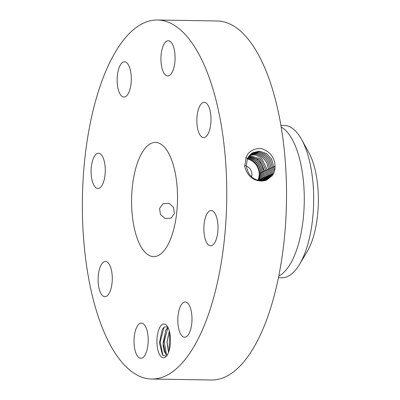 <?xml version="1.0" encoding="UTF-8"?>
<svg xmlns="http://www.w3.org/2000/svg" width="400" height="400" viewBox="0 0 400 400"><rect width="100%" height="100%" fill="white"/><g stroke="black" fill="none" stroke-linecap="round" stroke-linejoin="round"><path stroke-width="0.6" d="M97.44 314.115A179.535 72.165 -89.1 0 0 151.635 379.025A179.535 72.165 -89.1 0 0 218.73 276.375A179.535 72.165 -89.1 0 0 211.675 84.91A179.535 72.165 -89.1 0 0 157.485 20A179.535 72.165 -89.1 0 0 90.385 122.65A179.535 72.165 -89.1 0 0 97.44 314.115M151.635 379.025L211.405 380A179.535 72.165 -89.1 0 0 278.5 277.35A179.535 72.165 -89.1 0 0 271.445 85.885A179.535 72.165 -89.1 0 0 217.255 20.975L157.485 20M274.945 169.01L273.715 173.24L274.945 169.01L275.045 165.985C274.46 157.21 269.905 151.41 261.37 148.585C255.975 148.205 251.515 149.935 248.005 153.775L246.09 157.23L244.715 166.71C247.82 176.765 253.935 181.505 263.06 180.935L266.575 180.09L272.31 175.63L273.71 173.24M273.75 173.255L272.31 175.63M159.545 327.9A16.895 6.79 -89.1 0 0 157.86 350.02A16.895 6.79 -89.1 0 0 166.435 356.13A16.895 6.79 -89.1 0 0 167.86 353.905A16.895 6.79 -89.1 0 0 166.93 325.775A16.895 6.79 -89.1 0 0 159.545 327.9M119.875 65.86A17.625 7.085 -89.1 0 0 117.46 85.355A17.625 7.085 -89.1 0 0 123.925 97.05A17.625 7.085 -89.1 0 0 128.55 92.995A17.625 7.085 -89.1 0 0 130.97 73.5A17.625 7.085 -89.1 0 0 124.5 61.8A17.625 7.085 -89.1 0 0 119.875 65.86M172.725 163.06A57.105 22.955 -89.1 0 0 155.49 142.415A57.105 22.955 -89.1 0 0 134.145 175.065A57.105 22.955 -89.1 0 0 136.39 235.965A57.105 22.955 -89.1 0 0 153.625 256.61A57.105 22.955 -89.1 0 0 174.97 223.96A57.105 22.955 -89.1 0 0 172.725 163.06M105.225 172.49A17.625 7.085 -89.1 0 0 98.48 153.23A17.625 7.085 -89.1 0 0 91.16 169.22A17.625 7.085 -89.1 0 0 97.905 188.48A17.625 7.085 -89.1 0 0 105.225 172.49M110.8 267.82A17.625 7.085 -89.1 0 0 105.48 261.445A17.625 7.085 -89.1 0 0 98.89 271.525A17.625 7.085 -89.1 0 0 99.585 290.325A17.625 7.085 -89.1 0 0 104.905 296.695A17.625 7.085 -89.1 0 0 111.495 286.615A17.625 7.085 -89.1 0 0 110.8 267.82M142.005 323.135A17.625 7.085 -89.1 0 0 141.395 323.055A17.625 7.085 -89.1 0 0 134.045 339.805A17.625 7.085 -89.1 0 0 140.21 358.23A17.625 7.085 -89.1 0 0 140.82 358.305A17.625 7.085 -89.1 0 0 148.175 341.56A17.625 7.085 -89.1 0 0 142.005 323.135M180.565 306.035A17.625 7.085 -89.1 0 0 178.15 325.525A17.625 7.085 -89.1 0 0 184.615 337.225A17.625 7.085 -89.1 0 0 189.24 333.165A17.625 7.085 -89.1 0 0 191.655 313.67A17.625 7.085 -89.1 0 0 185.19 301.975A17.625 7.085 -89.1 0 0 180.565 306.035M203.89 226.535A17.625 7.085 -89.1 0 0 210.635 245.795A17.625 7.085 -89.1 0 0 217.955 229.805A17.625 7.085 -89.1 0 0 211.21 210.545A17.625 7.085 -89.1 0 0 203.89 226.535M198.315 131.205A17.625 7.085 -89.1 0 0 203.635 137.58A17.625 7.085 -89.1 0 0 210.225 127.5A17.625 7.085 -89.1 0 0 209.53 108.705A17.625 7.085 -89.1 0 0 204.21 102.33A17.625 7.085 -89.1 0 0 197.625 112.41A17.625 7.085 -89.1 0 0 198.315 131.205M167.11 75.895A17.625 7.085 -89.1 0 0 167.72 75.97A17.625 7.085 -89.1 0 0 175.075 59.22A17.625 7.085 -89.1 0 0 168.905 40.795A17.625 7.085 -89.1 0 0 168.295 40.72A17.625 7.085 -89.1 0 0 160.945 57.465A17.625 7.085 -89.1 0 0 167.11 75.895M273.26 174.09L272.395 173.785L265.94 180.325L273.68 173.255L275.045 166.015M272.395 173.785L273.75 166.565L271.555 159.065L266.325 153.455L259.44 151.145L252.7 152.72L247.44 158.66L246.275 165.81C248.08 175.665 253.675 180.705 263.06 180.935M167.86 327.2L165.035 326.725L163.345 327.97L162.16 329.67L159.45 342.995L162.55 355.07L165.915 356.175L166.925 355.49M171.22 218.095L174.345 213.55L173.535 207.475L169.21 203.3L163.035 203.735L159.585 208.435L160.445 214.485L165.1 218.5L171.22 218.095M265.925 180.33L272.365 173.8L273.72 166.58L271.525 159.08L266.3 153.475L259.41 151.16L252.67 152.735M278.43 277.71L281.8 277.765A76.165 30.615 -89.1 0 0 299.535 264.355L307.135 251.655A60.53 24.33 -89.1 0 0 316.965 220.11A60.53 24.33 -89.1 0 0 308.75 152.37L301.57 139.43A76.165 30.615 -89.1 0 0 284.28 125.45L280.91 125.395M246.3 166.1A8.27 7.425 -115.7 0 1 247.52 166.675A8.27 7.425 -115.7 0 1 251.59 176.815M278.765 276.06A76.165 30.615 -89.1 0 0 297.86 152.835A76.165 30.615 -89.1 0 0 281.19 127.055M167.135 355.175L165.72 354.165L163.045 343.04L165.89 330.005L167.995 327.46M167.125 355.195L164.355 351.88L163.02 345.02L165.805 330.005L167.975 327.415M299.535 264.355A76.165 30.615 -89.1 0 0 311.91 224.665A76.165 30.615 -89.1 0 0 307.275 152.985A76.165 30.615 -89.1 0 0 301.57 139.43M257.85 180.425A14.62 13.125 64.3 0 0 251.41 160.55A14.62 13.125 64.3 0 0 247.31 158.96M271.05 174.345L272.4 167.17L270.31 159.895L265.34 154.36L258.715 151.89L252.1 153.085L258.73 151.875L265.36 154.34L270.34 159.87L272.43 167.155L271.08 174.335L265.28 180.525L271.05 174.35M260.685 172.96L259.615 173.05C259.135 167.44 256.61 163.17 252.04 160.245L247.495 158.53M258.845 180.68L259.54 179.365L260.83 172.465C260.345 166.855 257.82 162.59 253.255 159.66L247.84 157.82M259.615 173.045L258.615 180.285L260.665 172.55C260.185 166.94 257.665 162.665 253.095 159.735L247.795 157.905M168.525 352.39L166.965 342.005L169.325 330.955M168.565 352.285L167.05 342L169.355 331.07M270.63 175.185L269.765 174.88L264.61 180.69L269.735 174.895L271.075 167.765L269.095 160.705L264.365 155.25L258.01 152.64L251.53 153.48M269.765 174.88L271.105 167.75L269.12 160.68L264.385 155.23L258.025 152.625L251.545 153.47M259.515 180.805L260.63 178.845L261.925 171.945C261.445 166.33 258.925 162.06 254.355 159.13L248.17 157.23M259.59 180.82L260.755 178.78L262.04 171.88C261.56 166.27 259.035 162.005 254.465 159.08L248.2 157.175M260.255 180.91L261.89 178.24L263.185 171.335C262.705 165.725 260.185 161.455 255.615 158.525L248.555 156.615M263.905 180.825L268.42 175.445L269.75 168.36L267.875 161.515L263.39 156.15L257.3 153.415L250.98 153.91M263.92 180.825L268.45 175.43L269.78 168.34L267.905 161.495L263.41 156.125L257.315 153.395L250.99 153.9M260.295 180.915L261.965 178.195L263.255 171.295C262.77 165.69 260.245 161.42 255.68 158.495L248.57 156.59M260.95 180.97L263.155 177.635L264.455 170.73L259.515 159.905L248.97 156.03L259.535 159.88L264.485 170.71L263.185 177.62L260.965 180.97M268.455 168.935L266.685 162.305L262.435 157.035L256.61 154.195L250.46 154.365L256.595 154.21L262.41 157.06L266.655 162.325L268.425 168.95L267.105 175.99L263.195 180.92L267.135 175.975L268.455 168.935L269.765 168.825M267.135 175.975L268 176.28M261.72 180.995L264.47 177.085L265.78 170.14L260.485 158.945L249.44 155.435L260.51 158.92L265.81 170.12L264.505 177.07L261.735 180.995M249.935 154.885L255.835 155.015L261.455 158L267.105 169.545L265.785 176.54L262.465 180.975L265.82 176.52L267.135 169.525L261.475 157.975L255.85 155L249.945 154.875M164.03 327.315L160.215 341.81L162.94 355.485M167.915 327.525L164.22 341.325L166.51 354.885M169.69 332.435L169.015 350.975M244.58 165.495L246.275 165.81M275.06 166.455L273.75 166.565M245.945 157.185L247.44 158.66M273.74 167.045L272.43 167.155M271.945 174.635L271.08 174.335M260.245 179.61L259.54 179.365M261.94 172.37L260.83 172.465M272.415 167.64L271.105 167.75M261.49 179.04L260.755 178.78M263.2 171.785L262.04 171.88M271.09 168.23L269.78 168.34M269.315 175.73L268.45 175.43M262.735 178.465L261.965 178.195M264.47 171.195L263.255 171.295M264.05 177.92L263.185 177.615M265.795 170.605L264.485 170.71M268.445 169.42L267.135 169.525M266.68 176.825L265.82 176.52M265.365 177.37L264.505 177.07M267.12 170.01L265.81 170.12"/></g></svg>
